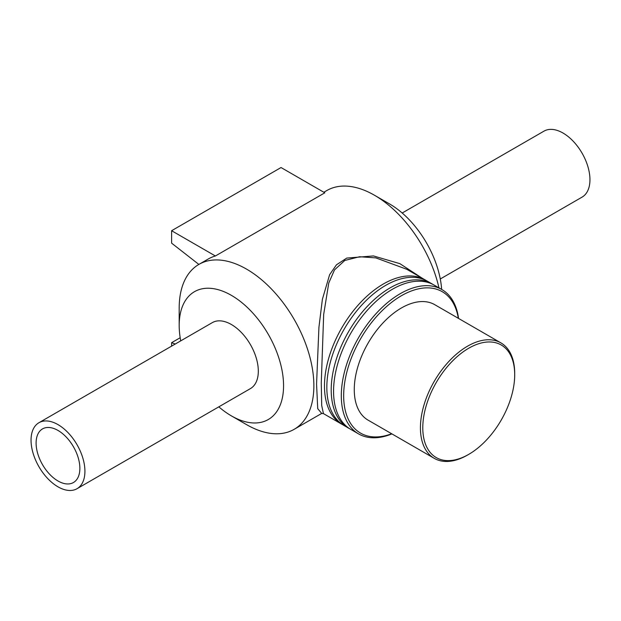 <?xml version="1.0" encoding="UTF-8"?>
<svg xmlns="http://www.w3.org/2000/svg" width="621" height="621" viewBox="0 0 621 621"><rect width="100%" height="100%" fill="white"/><g stroke="black" fill="none" stroke-linecap="round" stroke-linejoin="round"><path stroke-width="0.93" d="M323.44 413.617L321.709 405.544L321.274 382.932L323.673 314.467L328.765 283.013L334.494 269.894L344.795 260.463L359.59 256.737L375.876 257.894L406.755 269.281L425.059 279.846A83.323 48.112 120 0 0 341.729 327.958A83.323 48.112 120 0 0 341.729 424.174A83.323 48.112 120 0 0 342.924 424.826M422.086 278.138L399.862 263.646L373.438 255.937L346.759 258.08L336.45 264.818L329.611 274.715L322.392 299.275L318.922 327.36L316.563 384.182L317.727 408.665L321.694 413.423L294.144 429.328A95.23 54.982 -120 0 0 313.869 385.734A95.23 54.982 -120 0 0 272.301 289.898A95.23 54.982 -120 0 0 198.914 264.391A95.23 54.982 -120 0 0 179.19 307.985L179.19 325.474A73.806 42.608 -120 0 0 180.727 340.867M426.216 280.56A83.323 48.112 120 0 0 425.059 279.846M438.969 287.88A95.23 54.982 -120 0 0 374.471 195.242A95.23 54.982 -120 0 0 326.856 190.523L323.851 192.254M218.817 406.84A73.806 42.608 -120 0 0 231.377 415.868L246.529 424.617A95.23 54.982 -120 0 0 294.144 429.328M215.386 255.984L171.613 230.717L281.041 167.538L324.806 192.813L215.386 255.984A95.23 54.982 -120 0 0 208.175 259.042L198.914 264.391M458.554 318.433A83.323 48.112 120 0 0 441.888 289.565A83.323 48.112 120 0 0 358.565 337.677A83.323 48.112 120 0 0 358.565 433.893A83.323 48.112 120 0 0 391.898 433.893M391.657 433.753A81.662 47.149 -60 0 1 343.755 391.929A81.662 47.149 -60 0 1 398.139 297.723A81.662 47.149 -60 0 1 458.321 318.294M441.888 289.565L434.149 285.093A83.323 48.112 120 0 0 350.818 333.205A83.323 48.112 120 0 0 350.818 429.422L358.565 433.893M500.891 342.877L434.739 304.678A66.664 38.486 120 0 0 368.074 343.165A66.664 38.486 120 0 0 368.074 420.138L434.234 458.337A66.664 38.486 120 0 0 467.566 455.038L468.746 454.355A64.995 37.524 -60 0 1 422.785 427.822A64.995 37.524 -60 0 1 468.746 348.218A64.995 37.524 -60 0 1 514.7 374.75L514.7 373.392A66.664 38.486 120 0 0 500.891 342.877A66.664 38.486 120 0 0 434.234 381.364A66.664 38.486 120 0 0 434.234 458.337M514.7 374.75A64.995 37.524 -60 0 1 468.746 454.355M432.953 284.441A83.323 48.112 120 0 0 431.789 283.735L427.411 281.212A83.323 48.112 120 0 0 344.088 329.316A83.323 48.112 120 0 0 344.088 425.532L348.466 428.063A83.323 48.112 120 0 0 349.662 428.715M431.789 283.735A83.323 48.112 120 0 0 348.466 331.847A83.323 48.112 120 0 0 348.466 428.063M180.183 337.739L171.613 342.683L175.238 344.034M171.613 346.122L171.613 342.683M171.613 230.717L171.613 243.153L198.852 264.422M441.64 289.425A73.806 42.608 -120 0 0 389.623 203.983L374.471 195.242M231.377 415.868A73.806 42.608 -120 0 0 283.564 385.734A73.806 42.608 -120 0 0 231.377 295.348A73.806 42.608 -120 0 0 179.19 325.474M77.027 488.704L250.426 388.599A38.091 21.991 -120 0 0 258.313 371.156A38.091 21.991 -120 0 0 241.685 332.825A38.091 21.991 -120 0 0 212.335 322.617L38.937 422.722A38.091 21.991 -120 0 0 38.937 466.713A38.091 21.991 -120 0 0 77.027 488.704A38.091 21.991 -120 0 0 84.922 471.269A38.091 21.991 -120 0 0 68.294 432.93A38.091 21.991 -120 0 0 38.937 422.722M79.868 468.35A30.949 17.869 -120 0 0 66.362 437.2A30.949 17.869 -120 0 0 42.507 428.909A30.949 17.869 -120 0 0 36.103 443.076A30.949 17.869 -120 0 0 49.61 474.227A30.949 17.869 -120 0 0 73.457 482.517A30.949 17.869 -120 0 0 79.868 468.35M440.273 278.984L582.063 197.129A38.091 21.991 -120 0 0 589.95 179.686A38.091 21.991 -120 0 0 573.323 141.355A38.091 21.991 -120 0 0 543.973 131.147L402.183 213.011M341.729 424.174L323.425 413.602L321.678 413.431"/></g></svg>
